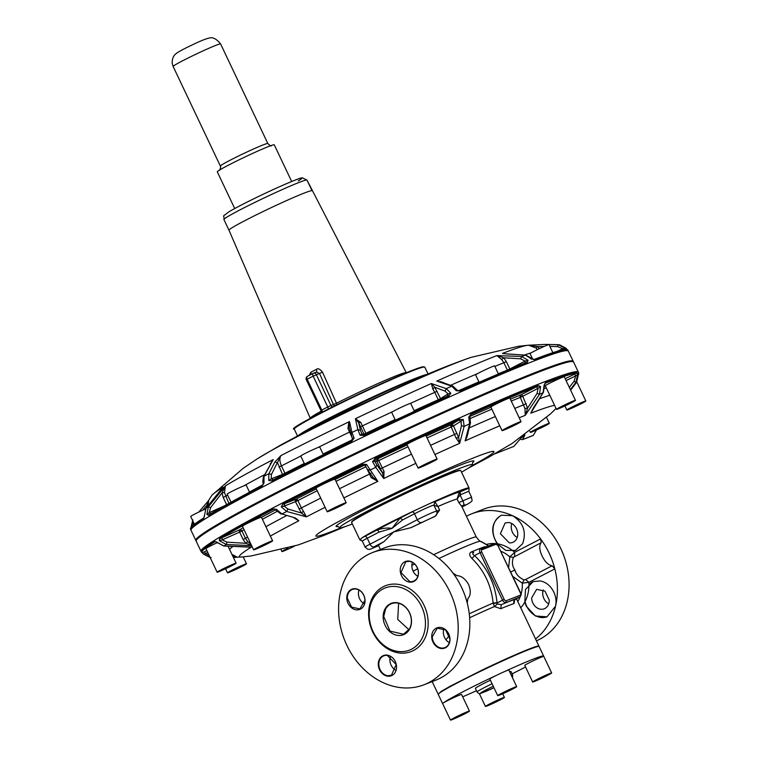 <?xml version="1.0" encoding="UTF-8"?>
<svg xmlns="http://www.w3.org/2000/svg" width="758" height="758" viewBox="0 0 758 758"><rect width="100%" height="100%" fill="white"/><g stroke="black" fill="none" stroke-linecap="round" stroke-linejoin="round"><path stroke-width="1.14" d="M489.27 704.144A10.508 0.521 154.6 0 0 485.423 706.437A10.508 0.521 154.6 0 0 490.739 704.428A10.508 0.521 154.6 0 0 500.564 699.729A10.508 0.521 154.6 0 0 504.411 697.436A10.508 0.521 154.6 0 0 499.086 699.445A10.508 0.521 154.6 0 0 489.27 704.144M551.653 672.971A10.508 0.521 154.6 0 0 549.787 673.521A10.508 0.521 154.6 0 0 539.071 678.382A10.508 0.521 154.6 0 0 532.656 681.982A10.508 0.521 154.6 0 0 534.523 681.433A10.508 0.521 154.6 0 0 545.239 676.562A10.508 0.521 154.6 0 0 551.653 672.971L543.78 656.371A10.508 0.521 154.6 0 0 543.495 656.381A55.827 2.776 154.6 0 0 543.628 656.011A55.827 2.776 154.6 0 0 540.558 656.485A55.827 2.776 154.6 0 0 504.222 671.73A10.508 0.521 154.6 0 0 497.021 675.065A10.508 0.521 154.6 0 0 493.676 676.742A10.508 0.521 154.6 0 0 489.829 679.045L497.703 695.636A10.508 0.521 154.6 0 0 503.018 693.627A10.508 0.521 154.6 0 0 512.844 688.927A10.508 0.521 154.6 0 0 516.691 686.634A10.508 0.521 154.6 0 0 511.375 688.643A10.508 0.521 154.6 0 0 501.55 693.343A10.508 0.521 154.6 0 0 497.703 695.636M516.691 686.634L508.817 670.034A10.508 0.521 154.6 0 0 504.222 671.73M497.021 675.065A55.827 2.776 154.6 0 0 443.951 702.552A10.508 0.521 154.6 0 0 442.596 703.5L450.46 720.1A10.508 0.521 154.6 0 0 452.327 719.55A10.508 0.521 154.6 0 0 463.043 714.69A10.508 0.521 154.6 0 0 469.458 711.089A10.508 0.521 154.6 0 0 467.591 711.639A10.508 0.521 154.6 0 0 456.875 716.509A10.508 0.521 154.6 0 0 450.46 720.1M469.458 711.089L461.584 694.499A10.508 0.521 154.6 0 0 459.718 695.048A10.508 0.521 154.6 0 0 443.951 702.552M462.683 696.81A55.827 2.776 154.6 0 0 476.488 690.727M512.105 673.834A55.827 2.776 154.6 0 0 525.55 666.993M543.495 656.381A10.508 0.521 154.6 0 0 541.913 656.921A10.508 0.521 154.6 0 0 531.206 661.791A10.508 0.521 154.6 0 0 524.792 665.382L532.656 681.982M512.465 677.718L512.673 675.046L510.987 671.493A19.708 0.976 154.6 0 0 509.907 671.664A19.708 0.976 154.6 0 0 509.632 671.749M490.379 680.201A19.708 0.976 154.6 0 0 475.38 688.387L477.066 691.94A19.708 0.976 154.6 0 1 492.065 683.754M543.628 656.011L539.128 646.527A55.827 2.776 154.6 0 0 536.058 647A55.827 2.776 154.6 0 0 495.145 664.359A55.827 2.776 154.6 0 0 438.247 694.385L442.738 703.869M438.285 694.148L440.957 691.561L450.091 686.284L481.624 670.318A55.827 2.776 -25.4 0 1 538.966 646.176A55.827 2.776 -25.4 0 1 538.957 646.328L538.929 646.413M449.295 635.602L445.96 639.761M514.511 600.08L514.095 603.51A55.827 2.776 154.6 0 0 500.763 608.721L494.453 606.542A55.827 2.776 154.6 0 0 469.638 617.742M469.259 613.828A56.594 2.814 -25.4 0 1 493.136 603.055L496.992 602.695L497.352 604.003L501.284 604.704L500.763 608.721A55.827 2.776 154.6 0 0 500.754 608.721M515.478 599.152L515.412 599.19A3.288 3.032 -108.5 0 0 514.095 603.51M497.352 604.003L494.453 606.542L493.136 603.055C491.326 585.384 484.21 570.48 471.808 558.324C469.155 555.387 469.022 553.255 471.41 551.947A53.287 2.644 -25.4 0 1 484.826 546.707L486.2 546.802M417.364 576.023L417.971 575.9M471.808 558.324A3.288 0.948 133.4 0 0 474.527 555.586L480.041 552.724L502.526 600.146L497.021 602.998L493.202 603.52M496.992 602.695A61.967 50.606 -111.3 0 0 474.527 555.586C472.48 554.42 472.225 553.397 473.75 552.516L471.41 551.947M506.098 600.743A1.317 1.071 68.7 0 1 505.7 602.42A3.288 1.886 62.6 0 1 502.526 600.146L504.193 599.379A1.971 1.137 62.6 0 0 506.098 600.743L520.215 595.22A1.317 1.071 68.7 0 1 519.827 596.897L515.412 599.19A59.115 2.937 -25.4 0 0 501.284 604.704L519.827 596.897A3.288 1.886 62.6 0 0 519.931 596.849C521.324 595.276 521.561 593.978 520.67 592.964L497.94 545.608A1.971 1.137 62.6 0 0 496.045 544.244L481.917 549.768A1.317 1.071 -111.3 0 0 480.401 549.076A3.288 1.886 62.6 0 0 480.297 549.124L480.193 549.18M485.499 547.077A3.288 3.051 71.8 0 1 484.826 546.707M524.129 579.965L525.607 579.51L528.885 582.334L554.828 568.898A70.939 57.93 68.7 0 0 540.606 538.91L541.203 542.7L513.384 557.301C511.726 562.171 512.237 566.397 514.919 569.988C515.98 574.28 519.05 577.605 524.129 579.965L522.271 583.158L528.885 582.334A37.17 30.358 68.7 0 1 528.942 583.66A37.17 30.358 68.7 0 1 520.765 607.802M521.049 594.225A32.016 26.142 68.7 0 0 522.309 584.02A32.016 26.142 68.7 0 0 522.271 583.158L512.844 576.468M508.609 567.543L509.802 556.874L514.654 552.345A37.17 30.358 68.7 0 0 496.518 543.694M435.064 516.388A10.508 0.521 -25.4 0 1 434.836 516.369L411.016 527.653A45.982 2.283 -25.4 0 1 414.408 526.014A45.982 2.283 154.6 0 1 435.064 516.388L439.621 510.068L436.741 511.157M411.016 527.653L393.686 531.927L370.065 544.159L367.251 538.237L379.104 532.097L392 528.373L400.101 518.093L411.954 511.953A16.098 0.796 -25.4 0 1 415.223 510.295L429.71 503.577A60.432 3.004 -25.4 0 1 469.069 488.076A60.432 3.004 -25.4 0 1 469.079 488.199L468.861 491.516A13.464 0.673 -25.4 0 0 460.513 494.775L460.097 495.021L459.187 492.482L460.134 491.914A16.098 0.796 -25.4 0 1 469.079 488.199M380.421 549.474L378.545 545.533A45.982 2.283 -25.4 0 1 383.955 541.667L393.686 531.927L417.307 519.704A13.464 0.673 -25.4 0 1 429.89 513.678A13.464 0.673 -25.4 0 1 436.712 511.1A13.464 0.673 -25.4 0 1 436.712 511.129A3.942 3.932 -167.9 0 1 434.836 516.369M433.671 554.704A45.982 2.283 -25.4 0 1 476.28 537.015L461.631 506.126A45.982 2.283 154.6 0 0 461.537 506.05L458.77 502.582L457.083 499.029L460.097 495.021L462.892 500.896A3.942 1.184 65.5 0 1 463.583 505.131L466.312 504.771A3.942 2.265 62.6 0 0 466.435 504.714C475.039 500.119 471.125 500.261 471.666 497.438L468.861 491.516M486.333 544.462A37.17 30.358 68.7 0 1 494.567 543.533M513.384 557.301L509.802 556.874A32.016 26.142 68.7 0 0 500.905 551.293M439.621 510.068L437.935 506.515L433.927 505.245L434.978 501.938L437.935 506.515A45.982 2.283 154.6 0 1 457.083 499.029L459.187 492.482M434.978 501.938L435.149 501.673A51.231 2.539 -25.4 0 1 460.134 491.914L460.513 494.775M514.673 556.438L514.654 552.345L540.606 538.91M361.045 539.923A60.432 3.004 -25.4 0 1 359.87 539.867A60.432 3.004 -25.4 0 1 359.861 539.753L362.021 537.848A60.432 3.004 -25.4 0 1 407.008 514.218A60.432 3.004 -25.4 0 1 415.223 510.295M433.927 505.245L435.149 501.673A16.098 0.796 -25.4 0 0 429.71 503.577M402.64 519.912L400.101 518.093A51.231 2.539 -25.4 0 0 376.574 530.278C382.032 528.241 387.177 527.606 392 528.373L402.64 519.912L414.493 513.772A13.464 0.673 -25.4 0 1 427.086 507.746A13.464 0.673 -25.4 0 1 433.898 505.169L436.712 511.1L437.006 513.64M379.104 532.097A2.625 1.507 62.6 0 0 376.574 530.278L364.721 536.418A2.625 1.507 62.6 0 1 367.251 538.237A13.464 0.673 -25.4 0 0 362.324 541.174L359.861 539.753A16.098 0.796 -25.4 0 0 360.012 539.705M359.87 539.867L351.608 522.442A60.432 3.004 -25.4 0 1 351.608 522.281A60.432 3.004 -25.4 0 1 398.736 496.793A60.432 3.004 -25.4 0 1 460.665 470.547A60.432 3.004 -25.4 0 1 460.798 470.652L469.069 488.076M460.665 470.547L460.144 470.367A60.034 2.985 154.6 0 0 398.623 496.433A60.034 2.985 154.6 0 0 351.797 521.75L351.608 522.281M461.527 472.177A73.564 3.648 154.6 0 0 466.359 469.363A73.564 3.648 154.6 0 0 472.499 464.663A73.564 3.648 154.6 0 0 419.572 485.831A73.564 3.648 154.6 0 0 345.705 523.02A73.564 3.648 154.6 0 0 339.565 527.72A73.564 3.648 154.6 0 0 352.328 523.967M511.262 401.039A183.256 9.096 154.6 0 1 520.32 397.391L524.943 408.543L527.596 408.107L525.237 415.356L539.544 394.217L540.539 386.561L538.171 385.566L538.038 386.03L540.539 386.561L538.066 388.323L536.162 386.959L538.038 386.03A208.422 10.347 154.6 0 0 470.879 414.541L468.757 417.042L469.609 423.902L465.147 440.862A176.443 8.764 -25.4 0 1 465.857 440.55A176.443 8.764 -25.4 0 1 499.749 425.816M570.367 389.593L575.843 382.392L577.729 374.461L576.866 372.728A208.81 10.366 154.6 0 0 545.353 382.762L544.102 385.168L543.088 392.824L533.537 407.662L530.79 413.195L532.457 409.652M576.516 382.43L570.632 390.152L576.525 382.43L578.411 374.509L576.516 382.43A203.343 10.091 -25.4 0 0 575.843 382.392L574.062 381.217L575.701 375.93L577.729 374.461L576.667 373.211A208.422 10.347 154.6 0 0 545.21 383.226L544.443 385.149L545.059 383.302M345.089 526.63L323.391 535.631L298.188 544.945L250.889 556.002L241.319 557.035A176.443 8.764 -25.4 0 1 240.769 557.064L240.674 557.073M233.417 557.5L240.097 557.026A176.443 8.764 -25.4 0 1 251.438 547.039L223.913 545.968L215.234 541.553A208.422 10.347 154.6 0 0 202.547 552.705L203.39 554.07L210.174 557.547M366.806 468.482L371.202 477.606L373.031 477.436L377.825 481.368L366.588 464.427L362.779 464.266A208.81 10.366 154.6 0 0 282.791 504.013L281.256 506.818L286.704 511.479A203.343 10.091 -25.4 0 0 281.91 513.962L295.535 518.046L281.91 513.962L276.433 509.319L273.088 509.035A208.81 10.366 154.6 0 0 219.564 538.436L219.337 540.681L226.291 544.509L251.618 545.646M295.535 518.046L298.832 520.774L294.729 518.159M287.888 508.978L301.39 513.024L295.449 501.682L284.127 506.107L287.888 508.978L286.704 511.479L306.393 516.852A176.443 8.764 -25.4 0 1 325.087 507.32M427.076 437.953A183.256 9.096 154.6 0 1 451.19 426.991L456.079 438.039L458.628 437.584L459.68 443.307L464.142 426.337L463.261 419.496L459.831 419.477A208.422 10.347 154.6 0 0 374.964 458.836L372.548 461.565L375.769 467.326L383.747 478.525A176.443 8.764 -25.4 0 1 415.858 463.356M578.439 374.689L578.828 373.249A208.81 10.366 154.6 0 0 578.231 372.803L578.411 374.528M538.171 385.566A208.81 10.366 154.6 0 0 470.879 414.133L468.757 417.042L469.771 417.317M533.537 407.662L533.897 407.16M537.071 393.411L538.066 388.323L522.774 396.254A1.971 1.137 62.6 0 0 520.869 394.89A1.971 1.563 68.3 0 0 520.32 397.391L522.774 396.254L527.596 408.107L537.071 393.411L539.544 394.217A203.343 10.091 -25.4 0 1 543.088 392.824L530.79 413.195A176.443 8.764 -25.4 0 1 554.562 405.312M524.943 408.543L525.237 415.356A176.443 8.764 -25.4 0 0 519.202 417.762M468.065 433.32L465.147 440.862L466.862 437.347L470.462 422.907L469.856 416.9L470.879 414.133M202.045 552.563L203.39 554.07L205.484 553.558L204.442 551.767L202.547 552.705M456.079 438.039L459.68 443.307A176.443 8.764 -25.4 0 0 434.931 454.525M373.41 478.014L367.44 469.458L369.847 470.168A203.343 10.091 -25.4 0 1 375.769 467.326L376.878 464.929L382.468 472.907L384.05 471.448L382.316 467.942A183.256 9.096 154.6 0 1 411.499 454.165M384.05 471.448L383.747 478.525L382.468 472.907L380.412 468.747L382.316 467.942L377.835 458.742L374.964 458.836L372.548 461.565L374.755 461.243L375.684 458.609M373.438 478.052L373.012 477.379M371.202 477.606L377.825 481.368A176.443 8.764 -25.4 0 0 343.886 497.921M303.437 511.271L306.393 516.852L301.39 513.024L303.437 511.271L301.381 507.936A183.256 9.096 154.6 0 1 320.71 498.11M294.265 518.046L298.832 520.774A176.443 8.764 -25.4 0 0 270.341 536.058M247.563 537.081A183.256 9.096 154.6 0 0 245.44 538.341L247.714 541.563L251.04 544.415M247.714 541.563L245.819 543.306L251.466 545.315M248.425 547.115L251.438 547.039L248.52 547.153M236.42 556.694L232.914 556.438M494.576 453.947L513.753 446.453L522.101 436.845M578.231 372.803L578.032 373.296M578.382 374.253L578.032 373.287M545.353 382.762L544.983 383.359M576.866 372.728L574.659 374.139L575.701 375.93L566.074 380.554M244.057 529.7A183.256 9.096 154.6 0 0 241.935 530.96L245.44 538.341L243.129 539.488L239.623 532.107L222.17 539.895L219.337 540.681L220.038 538.606L219.564 538.436M273.088 509.035L276.433 509.319L276.49 510.058M316.323 488.853A185.227 9.2 154.6 0 0 296.037 499.162L284.714 503.587L284.127 506.107L281.256 506.818L282.791 504.013M362.779 464.266L366.588 464.427L365.318 465.763L363.669 464.645L365.242 465.62M459.831 419.477L463.261 419.496L461.063 421.211L458.59 420.159L459.831 419.477M571.314 361.32A208.478 10.347 154.6 0 0 499.257 387.869A208.478 10.347 154.6 0 0 463.868 403.303A208.478 10.347 154.6 0 0 196.256 540.16M521.03 421.628L509.84 398.045A10.508 0.521 154.6 0 0 507.983 398.594A10.508 0.521 154.6 0 0 497.267 403.455A10.508 0.521 154.6 0 0 490.852 407.046L502.042 430.639A10.508 0.521 -25.4 0 1 508.457 427.048A10.508 0.521 -25.4 0 1 519.173 422.187A10.508 0.521 -25.4 0 1 521.03 421.628A10.508 0.521 -25.4 0 1 514.616 425.229A10.508 0.521 -25.4 0 1 503.899 430.089A10.508 0.521 -25.4 0 1 502.042 430.639M575.474 400.357L564.284 376.773A10.508 0.521 154.6 0 0 564.227 376.745A10.508 0.521 154.6 0 0 554.136 381.009A10.508 0.521 154.6 0 0 545.296 385.775L556.486 409.367A10.508 0.521 -25.4 0 1 565.326 404.592A10.508 0.521 -25.4 0 1 575.417 400.338A10.508 0.521 -25.4 0 1 575.474 400.357A10.508 0.521 -25.4 0 1 566.624 405.132A10.508 0.521 -25.4 0 1 556.543 409.396A10.508 0.521 -25.4 0 1 556.486 409.367M217.214 542.69A10.508 0.521 154.6 0 0 206.716 547.987A10.508 0.521 154.6 0 0 205.93 548.602L217.12 572.195A10.508 0.521 -25.4 0 1 217.906 571.579A10.508 0.521 -25.4 0 1 228.442 566.264A10.508 0.521 -25.4 0 1 236.108 563.185A10.508 0.521 -25.4 0 1 235.331 563.8A10.508 0.521 -25.4 0 1 224.794 569.116A10.508 0.521 -25.4 0 1 217.12 572.195M223.563 545.921L223.913 545.968A203.343 10.091 -25.4 0 1 226.291 544.509L227.03 542.169L222.17 539.895L222.037 537.687L220.038 538.606A208.422 10.347 154.6 0 1 273.458 509.272L274.216 509.025M272.605 540.833L261.415 517.24A10.508 0.521 154.6 0 0 256.09 519.249A10.508 0.521 154.6 0 0 246.265 523.949A10.508 0.521 154.6 0 0 242.427 526.241L253.608 549.834A10.508 0.521 -25.4 0 1 257.455 547.541A10.508 0.521 -25.4 0 1 267.28 542.842A10.508 0.521 -25.4 0 1 272.605 540.833A10.508 0.521 -25.4 0 1 268.758 543.126A10.508 0.521 -25.4 0 1 258.933 547.826A10.508 0.521 -25.4 0 1 253.608 549.834M346.169 502.734L334.979 479.141A10.508 0.521 154.6 0 0 324.415 483.576A10.508 0.521 154.6 0 0 315.991 488.152L327.181 511.735A10.508 0.521 -25.4 0 1 335.595 507.168A10.508 0.521 -25.4 0 1 346.169 502.734A10.508 0.521 -25.4 0 1 337.746 507.301A10.508 0.521 -25.4 0 1 327.181 511.735M364.589 464.948L362.703 464.834L363.669 464.645M437.101 459.102L425.911 435.509A10.508 0.521 154.6 0 0 420.207 437.698A10.508 0.521 154.6 0 0 406.923 444.52L418.113 468.112A10.508 0.521 -25.4 0 1 431.397 461.29A10.508 0.521 -25.4 0 1 437.101 459.102A10.508 0.521 -25.4 0 1 423.817 465.924A10.508 0.521 -25.4 0 1 418.113 468.112M317.214 490.729A183.256 9.096 154.6 0 0 297.885 500.555A1.971 1.071 62.8 0 0 297.278 499.664A1.971 1.071 62.8 0 0 296.037 499.162A1.971 1.611 -111.3 0 0 295.449 501.682L297.885 500.555L301.381 507.936L298.946 509.063M545.504 425.636A10.508 0.521 -25.4 0 1 535.679 430.345A10.508 0.521 -25.4 0 1 530.354 432.354A10.508 0.521 -25.4 0 1 534.2 430.051A10.508 0.521 -25.4 0 1 544.026 425.352A10.508 0.521 -25.4 0 1 549.342 423.343A10.508 0.521 -25.4 0 1 545.504 425.636M585.053 401.598A10.508 0.521 -25.4 0 1 574.517 406.923A10.508 0.521 -25.4 0 1 566.842 409.993A10.508 0.521 -25.4 0 1 567.628 409.377A10.508 0.521 -25.4 0 1 578.165 404.061A10.508 0.521 -25.4 0 1 585.839 400.991A10.508 0.521 -25.4 0 1 585.053 401.598M294.455 546.158A10.508 0.521 -25.4 0 1 283.786 551A10.508 0.521 -25.4 0 1 281.929 551.549A10.508 0.521 -25.4 0 1 287.964 548.138M227.542 572.849A10.508 0.521 -25.4 0 1 227.485 572.821A10.508 0.521 -25.4 0 1 236.325 568.045A10.508 0.521 -25.4 0 1 246.416 563.791A10.508 0.521 -25.4 0 1 246.473 563.81A10.508 0.521 -25.4 0 1 237.633 568.585A10.508 0.521 -25.4 0 1 227.542 572.849M567.136 349.59L565.942 348.225L559.669 344.814L545.154 344.426L528.847 345.203M534.02 359.5A208.422 10.347 -25.4 0 1 565.421 349.504L565.885 349.239L565.26 348.187L557.945 344.663L545.163 344.426L528.62 345.222M565.563 349.466C561.128 349.77 550.602 353.114 533.992 359.51L531.642 358.894L525.199 355.104L505.169 353.796M524.924 363.253L525.133 361.064L528.08 360.287L527.227 362.495L459.642 390.825A208.422 10.347 -25.4 0 1 526.791 362.324L528.08 360.287L521.646 356.487L496.878 355.578A176.443 8.764 154.6 0 0 436.798 381.084L451.721 386.173L456.288 390.758L459.642 390.825L456.288 390.758L456.837 390.057M363.84 435.443A208.81 10.366 -25.4 0 1 448.869 395.998L450.802 393.212L446.254 388.617L431.33 383.529A176.443 8.764 154.6 0 0 355.398 418.738L357.88 429.606L360.078 435.291L363.84 435.443L360.078 435.291L361.822 433.974L363.527 435.206M271.847 480.932A208.81 10.366 -25.4 0 1 351.835 441.194L354.128 438.143L351.949 432.448L349.476 421.581A176.443 8.764 154.6 0 0 348.699 421.96A176.443 8.764 154.6 0 0 280.934 455.577L274.908 461.963L268.815 473.75L268.787 480.544L271.847 480.932L268.787 480.544L271.193 478.838L273.467 479.871M208.621 515.355A208.81 10.366 -25.4 0 1 262.145 485.963L263.974 483.036L264.021 476.232L273.25 459.556A176.443 8.764 154.6 0 0 225.458 485.802L208.403 506.789L206.877 514.398L208.621 515.355L208.791 514.9L206.877 514.398L209.236 512.635L210.79 513.971M228.869 503.397L224.463 492.539L221.952 492.984L210.62 507.576L208.403 506.789A203.343 10.091 -25.4 0 0 206.024 508.239L203.807 518.311L206.024 508.239L223.079 487.261A176.443 8.764 154.6 0 0 211.965 495.163L243.299 468.226L257.322 458.77A127.628 6.339 154.6 0 1 349.485 410.713A127.628 6.339 154.6 0 1 471.144 357.35L518.453 346.292L528.013 345.26A176.443 8.764 154.6 0 0 502.44 353.418L508.116 354.062M190.921 527.776L192.807 519.865L190.931 527.786M566.055 348.348L567.041 349.552M557.282 351.295L562.768 348.661L565.26 348.187L565.923 349.646A208.81 10.366 -25.4 0 0 534.409 359.69M525.777 355.189L533.992 359.51L530.79 358.856M208.573 500.612L198.757 512.086L208.583 500.602M459.092 390.995L457.178 390.162L452.914 386.154L451.721 386.173A203.343 10.091 -25.4 0 0 446.254 388.617L445.031 391.109L434.76 387.253L440.54 398.594L448.13 393.942L450.802 393.212L448.869 395.998M395.07 419.525A183.256 9.096 -25.4 0 0 365.877 433.301L360.799 422.424L358.6 422.576L360.467 430.336L357.88 429.606A203.343 10.091 -25.4 0 0 351.949 432.448L351.03 434.865L352.404 438.56L351.74 440.872L354.128 438.143L352.385 438.503L351.456 441.128M271.876 480.553L271.885 480.544A208.422 10.347 -25.4 0 1 351.731 440.881L351.977 440.749M263.557 482.789L263.974 483.036L262.192 485.565C239.225 497.542 221.412 507.32 208.763 514.919A208.422 10.347 -25.4 0 1 262.183 485.575M203.807 518.311A208.81 10.366 -25.4 0 0 190.504 529.037C190.192 527.246 194.673 523.522 203.949 517.866L204.489 515.866M537.45 349.58L536.077 348.017L528.563 345.231L537.602 346.586L536.077 348.017M529.169 345.193L528.013 345.26M558.258 344.672A203.343 10.091 -25.4 0 0 557.945 344.663L557.651 346.624L562.768 348.661L563.412 350.433M508.561 354.062L525.199 355.104A203.343 10.091 -25.4 0 0 521.646 356.487L520.661 358.818L503.729 357.785L496.878 355.578L501.692 359.529L503.89 362.741A183.256 9.096 -25.4 0 0 494.832 366.398M208.545 505.169L206.782 505.311L208.298 501.711M226.604 504.648L223.193 497.456L221.952 492.984L225.458 485.802L224.463 492.539M270.189 463.962L273.25 459.556L263.471 476.801C262.751 480.544 262.675 482.704 263.244 483.282L262.874 484.987M263.471 476.801L264.021 476.232A203.343 10.091 -25.4 0 1 268.815 473.75L271.478 474.385L280.934 455.577C279.399 458.183 279.569 461.622 281.445 465.905L284.951 473.286L282.516 474.413L277.523 462.702L274.908 461.963M317.649 447.656A183.256 9.096 -25.4 0 1 349.542 432.079L347.95 428.592L348.794 422.481L349.476 421.581L349.163 427.105L347.95 428.592M349.201 427.171L352.404 438.56M366.18 433.955L365.877 433.301L363.982 434.107L358.6 422.576L355.398 418.738L360.799 422.424M432.837 389.015L431.33 383.529L434.76 387.253L432.837 389.015L434.76 392.35A183.256 9.096 -25.4 0 0 410.504 403.37M439.981 381.53L443.544 382.563M445.031 391.109L448.13 393.942L447.343 396.453M530.117 353.673A10.508 0.521 -25.4 0 1 530.06 353.654A10.508 0.521 -25.4 0 1 538.9 348.879A10.508 0.521 -25.4 0 1 548.991 344.615A10.508 0.521 -25.4 0 1 549.048 344.644L552.857 352.678M498.338 373.779A183.256 9.096 -25.4 0 1 507.386 370.122L509.84 368.985L506.335 361.604L503.729 357.785L501.692 359.529M479.103 382.278L475.617 374.926A10.508 0.521 -25.4 0 1 482.031 371.335A10.508 0.521 -25.4 0 1 492.747 366.465A10.508 0.521 -25.4 0 1 494.604 365.915L498.432 373.978M395.373 420.159L391.687 412.39A10.508 0.521 -25.4 0 1 404.971 405.568A10.508 0.521 -25.4 0 1 410.675 403.389L414.436 411.31M304.536 464.01L300.755 456.022A10.508 0.521 -25.4 0 1 309.169 451.455A10.508 0.521 -25.4 0 1 319.743 447.012L323.372 454.677M231.019 502.203L227.182 494.121A10.508 0.521 -25.4 0 1 231.029 491.828A10.508 0.521 -25.4 0 1 240.855 487.119A10.508 0.521 -25.4 0 1 246.179 485.111L249.543 492.217M194.418 524.318L190.694 516.473A10.508 0.521 -25.4 0 1 191.48 515.866A10.508 0.521 -25.4 0 1 205.513 508.978M301.172 434.04A73.564 3.648 -25.4 0 1 354.213 406.392A73.564 3.648 -25.4 0 1 424.253 375.665M298.406 435.48A72.247 3.591 -25.4 0 1 361.481 402.261A72.247 3.591 -25.4 0 1 427.114 374.433M521.968 437.432A14.449 11.796 -111.3 0 0 524.564 435.12M521.116 439.526L522.669 439.517L524.943 434.846M522.385 439.668L533.357 435.348L536.456 429.994M223.923 219.536L228.982 230.195L223.923 219.536C224.576 213.955 220.824 218.124 228.954 211.785C239.746 205.522 255.569 197.639 276.395 188.117C292.579 180.935 301.239 177.505 302.376 177.827L307.009 180.12A45.982 2.283 154.6 0 0 273.932 193.356A45.982 2.283 154.6 0 0 227.76 216.599A45.982 2.283 154.6 0 0 223.923 219.536A45.982 2.283 -25.4 0 1 228.85 215.945A45.982 2.283 -25.4 0 1 275.116 192.807A45.982 2.283 -25.4 0 1 307.009 180.12L312.069 190.789A45.982 2.283 154.6 0 0 311.69 190.684A45.982 2.283 154.6 0 0 276.67 205.096A45.982 2.283 154.6 0 0 232.82 227.267A45.982 2.283 154.6 0 0 228.982 230.195A45.982 2.283 154.6 0 0 228.982 230.205L310.268 418.283A53.136 2.634 -25.4 0 1 321.146 411.215M334.903 405.71A2.625 2.113 44.4 0 1 333.444 404.507L319.478 373.438L313.139 376.139A2.625 1.364 -117.1 0 1 313.225 373.315A2.625 1.364 -117.1 0 1 313.3 373.277A2.625 2.141 68.7 0 1 313.461 373.201L316.38 372.064L319.478 373.438L322.491 372.15C319.885 368.938 317.848 368.009 316.38 369.383A51.762 2.568 154.6 0 0 310.932 372.206L309.131 375.428M310.932 372.206L311.131 374.386M316.38 369.383A2.625 1.355 -117.1 0 1 316.313 372.093M453.028 573.124A70.939 57.93 68.7 0 1 467.25 603.112L467.828 598.716C470.784 595.447 471.059 590.747 468.634 584.617C465.412 578.847 461.489 575.853 456.894 575.644L453.028 573.124M541.203 542.7C539.023 545.561 539.317 549.967 542.084 555.917C544.964 561.877 548.318 565.155 552.146 565.771L554.828 568.898M274.282 144.854A31.523 1.563 154.6 0 0 274.273 144.825A31.523 1.563 154.6 0 0 245.346 156.811A31.523 1.563 154.6 0 0 217.29 171.82A31.523 1.563 154.6 0 0 217.3 171.848A31.523 1.563 154.6 0 0 217.319 171.867M338.608 611.346A70.939 57.93 68.7 0 1 372.566 552.544A70.939 57.93 68.7 0 1 458.173 625.89A70.939 57.93 68.7 0 1 424.205 684.692A70.939 57.93 68.7 0 1 338.608 611.346M409.074 561.053A10.839 8.85 68.7 0 1 418.416 571.589A10.839 8.85 68.7 0 1 411.556 582.125A10.839 8.85 68.7 0 1 409.661 582.125A10.839 8.85 68.7 0 1 400.233 570.471A10.839 8.85 68.7 0 1 409.074 561.053M346.785 598.157A10.839 8.85 68.7 0 1 354.668 588.663A10.839 8.85 68.7 0 1 364.788 598.157A10.839 8.85 68.7 0 1 365.053 600.374A10.839 8.85 68.7 0 1 356.213 609.802A10.839 8.85 68.7 0 1 346.785 598.157M387.708 676.193A10.839 8.85 68.7 0 1 378.356 665.647A10.839 8.85 68.7 0 1 385.216 655.111A10.839 8.85 68.7 0 1 387.111 655.111A10.839 8.85 68.7 0 1 396.538 666.765A10.839 8.85 68.7 0 1 387.708 676.193M449.987 639.089A10.839 8.85 68.7 0 1 442.104 648.573A10.839 8.85 68.7 0 1 431.984 639.079A10.839 8.85 68.7 0 1 431.719 636.862A10.839 8.85 68.7 0 1 440.559 627.435A10.839 8.85 68.7 0 1 449.987 639.089M372.566 552.544L384.221 547.996A70.939 57.93 68.7 0 1 425.011 549.929A70.939 57.93 68.7 0 1 450.508 569.902A70.939 57.93 68.7 0 1 468.179 607.167A70.939 57.93 68.7 0 1 469.818 621.333A70.939 57.93 68.7 0 1 467.951 640.463A70.939 57.93 68.7 0 1 435.859 680.134L424.205 684.692M369.203 615.61A33.371 27.25 68.7 0 1 385.187 587.952A33.371 27.25 68.7 0 1 425.446 622.451A33.371 27.25 68.7 0 1 409.472 650.108A33.371 27.25 68.7 0 1 369.26 616.766A33.371 27.25 68.7 0 1 369.203 615.61M398.613 603.264L397.742 619.419L408.96 629.746M385.159 608.75A16.818 13.729 68.7 0 1 404.601 606.21A16.818 13.729 68.7 0 1 409.5 629.32A16.818 13.729 68.7 0 1 393.421 634.067A16.818 13.729 68.7 0 1 383.15 616.453A16.818 13.729 68.7 0 1 385.159 608.75M409.424 628.988A16.42 13.407 -111.3 0 0 407.766 609.858A16.42 13.407 -111.3 0 0 391.564 603.652A16.42 13.407 -111.3 0 0 385.651 608.911L383.7 616.434L390.038 631.13L403.512 634.247L409.424 628.988M449.333 642.689A10.441 8.527 68.7 0 1 443.354 632.485A10.441 8.527 68.7 0 1 443.885 628.761M417.848 576.307A10.441 8.527 68.7 0 1 412.399 562.37M395.884 670.366A10.441 8.527 68.7 0 1 390.446 656.437M364.399 603.984A10.441 8.527 68.7 0 1 358.42 593.779A10.441 8.527 68.7 0 1 358.951 590.046M432.268 636.824L437.262 628.164L445.638 629.974L449.864 638.966A10.441 8.527 68.7 0 1 444.87 647.616A10.441 8.527 68.7 0 1 432.515 638.956A10.441 8.527 68.7 0 1 432.268 636.824M409.86 581.661L401.02 572.546L405.776 561.773L409.292 561.346A10.441 8.527 68.7 0 1 418.132 570.461A10.441 8.527 68.7 0 1 413.375 581.234A10.441 8.527 68.7 0 1 411.689 581.661A10.441 8.527 68.7 0 1 409.86 581.661M387.338 655.414L396.178 664.529L391.422 675.293L387.906 675.729A10.441 8.527 68.7 0 1 379.066 666.604A10.441 8.527 68.7 0 1 383.823 655.841A10.441 8.527 68.7 0 1 385.509 655.414A10.441 8.527 68.7 0 1 387.338 655.414M364.93 600.251L359.927 608.911L351.56 607.101L347.325 598.109A10.441 8.527 68.7 0 1 352.328 589.449A10.441 8.527 68.7 0 1 364.683 598.119A10.441 8.527 68.7 0 1 364.93 600.251M466.445 516.264A70.939 57.93 68.7 0 1 471.798 513.772L483.452 509.224A70.939 57.93 68.7 0 1 569.05 582.561A70.939 57.93 68.7 0 1 536.427 640.823M548.697 603.87A10.441 8.527 68.7 0 1 542.974 595.797A10.441 8.527 68.7 0 1 542.719 593.666A10.441 8.527 68.7 0 1 543.259 589.932M517.212 537.479A10.441 8.527 68.7 0 1 511.764 523.541M531.633 597.996L536.636 589.336L545.002 591.145L549.237 600.137A10.441 8.527 68.7 0 1 544.235 608.797A10.441 8.527 68.7 0 1 531.633 597.996M509.234 542.832L500.394 533.717L505.141 522.954L508.656 522.518A10.441 8.527 68.7 0 1 517.496 531.642A10.441 8.527 68.7 0 1 512.749 542.406A10.441 8.527 68.7 0 1 509.234 542.832M471.798 513.772A70.939 57.93 68.7 0 1 512.588 515.715A70.939 57.93 68.7 0 1 538.076 535.688A70.939 57.93 68.7 0 1 555.756 572.944A70.939 57.93 68.7 0 1 557.395 587.118A70.939 57.93 68.7 0 1 555.519 606.239L555.519 606.239A70.939 57.93 68.7 0 1 535.555 638.985M512.588 515.715L501.711 515.194L500.498 515.743C491.402 522.594 490.293 531.936 497.163 543.78L505.794 550.403L515.478 550.431L522.669 543.666C526.658 531.803 523.295 522.489 512.588 515.715M526.336 606.324L535.423 615.989L546.963 616.822L555.519 606.239C556.552 601.52 555.993 596.802 553.823 592.083C550.696 585.896 546.196 582.172 540.34 580.931L533.196 581.585L525.493 589.487L524.811 602.07L526.336 606.324M533.376 581.519A18.912 15.444 -111.3 0 0 528.951 584.522M525.076 601.568A18.912 15.444 -111.3 0 0 526.687 606.182A18.912 15.444 -111.3 0 0 547.143 616.756M501.881 515.127A18.912 15.444 -111.3 0 0 500.849 515.611A18.912 15.444 -111.3 0 0 497.684 543.856M513.119 551.019A18.912 15.444 -111.3 0 0 515.648 550.365M512.673 675.046A19.708 0.976 154.6 0 0 511.593 675.217A19.708 0.976 154.6 0 0 511.318 675.302M493.25 686.246A17.074 0.843 154.6 0 0 481.51 693.039A17.074 0.843 154.6 0 0 493.96 687.762L481.15 693.182C479.833 694.072 478.469 693.665 477.066 691.94M413.101 571.144A48.019 2.388 -25.4 0 1 417.677 568.822M488.341 545.968A61.739 61.265 -91.8 0 0 480.212 541.25A48.019 2.388 -25.4 0 1 480.525 541.288C480.335 541.799 478.923 540.378 476.28 537.015M438.92 558.494A48.019 2.388 -25.4 0 1 480.212 541.25M520.234 596.66A32.016 26.142 68.7 0 1 517.78 601.52M411.869 565.43A45.982 2.283 -25.4 0 1 414.626 564.018M520.67 592.964L520.433 593.031A1.971 1.137 62.6 0 1 520.215 595.22M481.917 549.768A1.971 1.137 62.6 0 0 481.7 551.957L504.193 599.379M497.94 545.608L520.433 593.031M480.572 549.01L494.519 543.552A1.317 1.071 68.7 0 1 494.604 543.514L480.297 549.124A3.288 1.886 62.6 0 0 480.041 552.724L481.7 551.957M514.919 569.988L510.39 572.119M421.107 522.433A3.942 2.265 -117.4 0 1 417.307 519.704L414.493 513.772A2.625 1.507 62.6 0 0 411.954 511.953M383.955 541.667L373.874 546.888A3.942 2.265 -117.4 0 1 370.065 544.159A13.464 0.673 -25.4 0 0 365.138 547.105L362.324 541.174M376.48 546.575A3.942 1.184 -114.5 0 0 376.546 546.556A3.942 1.184 -114.5 0 0 376.593 546.527L373.874 546.888M376.593 546.527A10.508 0.521 -25.4 0 1 378.593 545.627M498.177 545.542L494.604 543.514A1.317 1.071 68.7 0 1 496.045 544.244M462.039 506.979L466.312 504.771M463.583 505.131A10.508 0.521 -25.4 0 1 461.537 506.05M471.666 497.438A13.464 0.673 -25.4 0 0 462.892 500.896L458.77 502.582M362.021 537.848A16.098 0.796 -25.4 0 1 364.721 536.418M472.471 462.683A76.188 3.781 154.6 0 0 395.496 494.121A76.188 3.781 154.6 0 0 342.426 521.608A76.188 3.781 154.6 0 0 338.049 526.44M341.119 527.767A98.521 4.889 -25.4 0 1 333.331 530.884A98.521 4.889 -25.4 0 1 324.111 529.757A98.521 4.889 -25.4 0 1 351.939 514.521A98.521 4.889 -25.4 0 1 392.739 494.216A98.521 4.889 -25.4 0 1 442.331 471.211A98.521 4.889 -25.4 0 1 476.488 456.752A98.521 4.889 -25.4 0 1 485.707 457.889A98.521 4.889 -25.4 0 1 471.552 465.895M452.147 426.555L451.001 424.812A1.971 0.758 65.8 0 0 451.19 426.991L453.474 425.863L458.628 437.584L461.442 425.702L464.142 426.337A203.343 10.091 -25.4 0 1 469.609 423.902L470.462 422.907M578.828 373.249L578.373 372.14A208.876 10.366 154.6 0 0 468.984 413.726A208.876 10.366 154.6 0 0 200.927 551.17L202.282 552.734M569.343 387.442L574.062 381.217M549.796 395.269A183.256 9.096 154.6 0 0 539.687 398.708M543.372 392.597L544.443 385.149M526.27 403.635L523.825 404.772A183.256 9.096 154.6 0 0 514.767 408.42M495.353 416.54A183.256 9.096 154.6 0 0 469.458 427.796M214.751 541.383A208.81 10.366 154.6 0 0 201.505 552.212M459.812 419.079A208.81 10.366 154.6 0 0 374.784 458.514M456.979 433.244L454.696 434.372A183.256 9.096 154.6 0 0 430.572 445.334M370.975 473.276L369.478 474.11A183.256 9.096 154.6 0 0 339.527 488.72M286.249 515.8A183.256 9.096 154.6 0 0 265.897 526.696M227.03 542.169L245.819 543.306L243.129 539.488M232.507 546.774A183.256 9.096 154.6 0 0 229.57 549.389M196.114 541.013L197.251 538.559C200.339 535.413 208.857 529.842 222.786 521.836C268.957 495.05 379.777 440.559 463.858 403.303L499.276 387.859C545.637 368 570.395 359.377 573.56 361.992A208.876 10.366 154.6 0 0 499.645 388.105A208.876 10.366 154.6 0 0 464.171 403.578A208.876 10.366 154.6 0 0 196.114 541.013L200.927 551.17M578.43 374.594A208.422 10.347 154.6 0 0 578.269 373.381M546.291 387.888A183.256 9.096 154.6 0 0 544.642 388.409M491.857 409.159A183.256 9.096 154.6 0 0 470.273 418.511M207.768 552.468L205.484 553.558L209.161 555.406M362.703 464.834L362.987 464.588A208.422 10.347 154.6 0 0 283.141 504.25L284.714 503.587M367.44 469.458L365.318 465.763M380.412 468.747L376.906 461.366L374.755 461.243L376.878 464.929M461.442 425.702L461.063 421.211L453.474 425.863A1.971 1.781 -121.5 0 0 451.001 424.812A185.227 9.2 154.6 0 0 426.185 436.087M407.994 446.784A183.256 9.096 154.6 0 0 378.81 460.561L376.906 461.366A1.971 1.961 -86.5 0 1 377.02 459.471L378.81 460.561M365.849 466.786A183.256 9.096 154.6 0 0 336.021 481.339M277.125 511.385A183.256 9.096 154.6 0 0 262.401 519.315M521.097 397.059A1.971 0.72 65.8 0 1 520.869 394.89A185.227 9.2 154.6 0 0 510.361 399.134M520.869 394.89L536.162 386.959M490.957 407.264A185.227 9.2 154.6 0 0 469.78 416.455M565.193 378.678L574.659 374.139M545.324 385.85A185.227 9.2 154.6 0 0 544.595 386.087M206.877 550.602L204.442 551.767M275.751 509.736A185.227 9.2 154.6 0 0 261.491 517.401M243.129 527.739A185.227 9.2 154.6 0 0 239.49 529.889L222.037 537.687M364.712 465.033A185.227 9.2 154.6 0 0 335.14 479.473M451.001 424.812L458.59 420.159M407.112 444.918A185.227 9.2 154.6 0 0 377.835 458.742A1.971 1.961 -86.5 0 0 377.02 459.471M241.935 530.96A1.971 1.753 59.1 0 0 239.49 529.889A1.971 0.824 65.9 0 0 239.244 530.392A1.971 1.431 -171.3 0 1 241.935 530.96L239.623 532.107A1.971 0.824 65.9 0 1 239.244 530.392M196.028 540.615L195.782 540.302A208.876 10.366 -25.4 0 1 369.354 446.509A208.876 10.366 -25.4 0 1 571.504 360.789A208.876 10.366 -25.4 0 1 573.219 361.282L567.837 350.073A208.81 10.366 -25.4 0 0 567.287 349.732M297.278 499.664A1.971 0.777 -44.8 0 0 295.449 501.682M195.782 540.302L190.959 530.145A208.876 10.366 -25.4 0 1 364.541 436.362A208.876 10.366 -25.4 0 1 566.681 350.641A208.876 10.366 -25.4 0 1 568.405 351.125M459.935 391.062A208.81 10.366 -25.4 0 1 527.227 362.495M509.916 369.165A1.971 1.137 -117.4 0 0 509.84 368.985L525.133 361.064L520.661 358.818M363.717 435.13A208.422 10.347 -25.4 0 1 448.584 395.771L363.717 435.13M360.467 430.336L361.822 433.974L363.982 434.107A1.971 1.961 -86.5 0 0 364.484 434.76M271.478 474.385L271.193 478.838L282.516 474.413A1.971 1.611 -111.3 0 0 282.848 474.934M210.62 507.576L209.236 512.635L224.558 505.794M222.539 487.82L205.873 508.457M193.442 522.262L192.551 525.844M524.602 354.962A183.256 9.096 -25.4 0 1 531.168 352.84M557.651 346.624L549.872 346.387M544.329 346.387L537.602 346.586L539.383 348.652M206.981 506.837L206.782 505.311L202.509 510.314M223.193 497.456L225.505 496.31A183.256 9.096 -25.4 0 1 227.627 495.05M243.763 485.878A183.256 9.096 -25.4 0 1 264.39 474.783M279.01 467.032L281.445 465.905A183.256 9.096 -25.4 0 1 300.774 456.079M360.476 426.726L362.381 425.92A183.256 9.096 -25.4 0 1 392.928 411.499M450.764 385.225A183.256 9.096 -25.4 0 1 477.872 373.467M249.467 492.056A183.256 9.096 -25.4 0 1 263.054 484.722M285.141 473.769A1.971 1.071 -117.2 0 0 284.951 473.286A183.256 9.096 -25.4 0 1 304.28 463.46M323.098 454.08A183.256 9.096 -25.4 0 1 352.527 439.706M351.305 435.793L349.542 432.079L350.187 431.757M414.143 410.694A183.256 9.096 -25.4 0 1 438.266 399.731L434.76 392.35L437.044 391.213M458.116 390.901A183.256 9.096 -25.4 0 1 478.923 381.89M507.462 370.188A1.971 1.374 20.5 0 1 507.386 370.122L503.89 362.741L506.335 361.604M438.92 400.12A1.971 0.692 31.2 0 1 438.266 399.731L440.54 398.594A1.971 1.781 -121.5 0 1 440.739 399.295M438.266 399.731A1.971 0.758 -114.2 0 0 438.569 400.281M364.949 433.728A1.971 0.929 -113.9 0 0 365.318 434.362M284.051 473.731L284.269 474.214M297.496 435.964L294.256 429.123A72.247 3.591 -25.4 0 1 354.299 396.68A72.247 3.591 -25.4 0 1 424.224 367.024A72.247 3.591 -25.4 0 1 424.812 367.194L428.062 374.035M294.445 428.611A71.858 3.572 -25.4 0 1 353.986 396.415A71.858 3.572 -25.4 0 1 423.694 366.834M322.491 372.15L336.467 403.228A53.136 2.634 -25.4 0 1 405.852 372.614A53.136 2.634 -25.4 0 1 406.288 372.737L406.354 372.851M334.657 405.833A2.625 2.141 -111.3 0 1 333.444 404.507L336.467 403.228A2.625 1.137 -116.7 0 1 336.903 404.715M333.444 404.507L330.952 405.483A2.625 2.141 -111.3 0 0 332.449 406.932M320.947 412.778L320.937 410.561L321.78 410.059A62.402 3.098 -25.4 0 1 327.759 406.961A2.625 1.364 -117.1 0 1 328.129 409.112M322.065 412.21A2.625 1.649 -117.7 0 0 321.78 410.059L307.161 379.237A62.402 3.098 -25.4 0 1 313.139 376.139L327.759 406.961L330.952 405.483L316.332 374.66A2.625 2.141 68.7 0 0 313.831 373.107A2.625 2.141 68.7 0 0 313.461 373.201A2.625 2.625 0 0 0 313.225 373.315L307.473 376.29A2.625 1.649 -117.7 0 1 307.568 376.243A59.768 2.966 -25.4 0 1 313.158 373.353M307.161 379.237A2.625 1.649 -117.7 0 1 307.473 376.29A2.625 2.625 0 0 0 306.137 379.237L307.161 379.237L306.317 379.749L320.937 410.561M533.073 435.49L522.641 439.564M298.254 180.944A42.041 2.085 154.6 0 0 279.749 186.629A42.041 2.085 154.6 0 0 229.304 211.605M525.607 579.51L552.146 565.771M267.839 143.537A26.274 1.308 154.6 0 0 267.839 143.518A26.274 1.308 154.6 0 0 243.735 153.514A26.274 1.308 154.6 0 0 220.351 166.021A26.274 1.308 154.6 0 0 220.36 166.04A26.274 1.308 154.6 0 0 220.37 166.059M271.535 145.678C271.231 146.408 270 145.688 267.839 143.518L220.606 43.945A26.274 1.308 154.6 0 0 220.606 43.945A26.274 1.308 154.6 0 0 196.502 53.932A26.274 1.308 154.6 0 0 173.127 66.439A26.274 1.308 154.6 0 0 173.127 66.458A26.274 1.308 154.6 0 0 173.146 66.477M428.166 622.242A35.342 28.861 68.7 0 1 399.883 653.036A35.342 28.861 68.7 0 1 368.663 616.216A35.342 28.861 68.7 0 1 368.606 614.994A35.342 28.861 68.7 0 1 397.419 584.257A35.342 28.861 68.7 0 1 428.166 622.242M479.264 693.466L485.423 706.437M502.677 693.778L504.411 697.436M438.077 694.025L432.174 681.575M516.425 598.668L538.966 646.176M514.294 600.175L519.931 596.849M488.531 545.893A61.739 61.739 0 0 0 480.525 541.288M365.138 547.105L367.639 549.218C369.913 549.057 367.469 550.621 376.546 546.556L378.659 545.608M462.039 506.988L466.435 504.714M337.736 526.393L339.565 527.72M472.632 462.408L472.499 464.663M556.05 408.467L550.507 413.887L512.02 443.525L488.882 457.14L468.16 468.255M211.075 557.623L203.39 554.06M216.257 541.809L223.733 546.016L249.903 547.124M231.957 554.43L236.43 556.694M241.319 557.035L240.172 557.102M573.56 361.992L578.373 372.14M202.168 552.677L203.333 554.003M281.019 514.047L274.339 508.959M367.583 469.704L365.271 465.696M513.753 446.453L522.167 436.807M530.354 432.354L529.842 431.274M566.842 409.993L564.918 405.937M585.839 400.991L576.829 381.994M549.342 423.343L546.584 417.516M281.929 551.549L281.199 550.024M227.485 572.821L225.562 568.765M246.473 563.81L243.176 556.865M236.108 563.185L228.167 546.442M190.504 529.037L190.959 530.145M567.05 349.561L567.837 350.073M559.669 344.814L565.942 348.225M271.885 480.544L351.731 440.872M211.965 495.163L208.668 500.327L208.137 505.235M452.914 386.154L439.896 381.511M204.347 515.933L204.357 516.558M532.751 359.339L530.06 353.654M294.256 429.123C281.474 430.108 415.848 365.479 423.855 366.796L424.812 367.194M307.009 180.12L406.288 372.737M522.537 439.649L533.206 435.48M306.137 379.237A2.625 2.625 0 0 0 306.317 379.749M471.144 357.35C454.231 363.205 438.133 369.516 422.841 376.271L351.011 409.159L302.072 433.567L280.432 445.164L257.322 458.77M274.273 144.825L291.669 181.503M217.3 171.848L234.696 208.526M220.606 43.945C216.542 38.923 212.809 36.953 209.416 38.014C206.157 38.639 200.368 40.97 192.039 44.997C182.602 49.478 177.135 52.492 175.619 54.045C173.241 55.978 172.104 59.067 172.199 63.321L173.127 66.458L220.36 166.04L220.701 167.186L219.697 170.266"/></g></svg>
